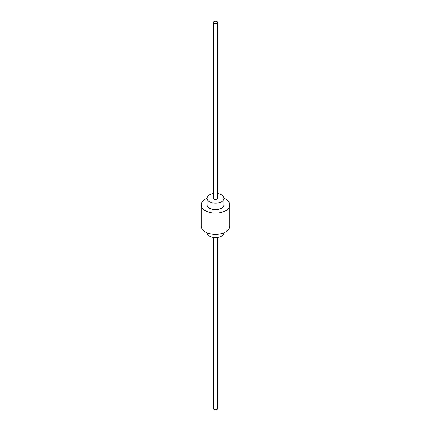 <?xml version="1.0" encoding="UTF-8"?>
<svg xmlns="http://www.w3.org/2000/svg" width="431" height="431" viewBox="0 0 431 431"><rect width="100%" height="100%" fill="white"/><g stroke="black" fill="none" stroke-linecap="round" stroke-linejoin="round"><path stroke-width="0.65" d="M207.09 232.832A8.415 4.86 0 0 0 209.547 236.113A8.415 4.86 0 0 0 218.598 237.195A8.415 4.86 0 0 0 223.91 232.832M213.393 193.616A8.415 4.86 0 0 0 207.085 198.319A8.415 4.86 0 0 0 209.547 201.756A8.415 4.86 0 0 0 218.722 202.812A8.415 4.86 0 0 0 223.915 198.319A8.415 4.86 0 0 0 221.453 194.887A8.415 4.86 0 0 0 217.607 193.616M207.085 198.319L207.085 204.849A8.415 4.86 0 0 0 209.547 208.286A8.415 4.86 0 0 0 218.722 209.337A8.415 4.86 0 0 0 223.915 204.849L223.915 198.319M207.09 198.168A14.309 8.259 0 0 0 201.191 204.849L201.191 226.151A14.309 8.259 0 0 0 205.382 231.991A14.309 8.259 0 0 0 220.974 233.78A14.309 8.259 0 0 0 229.809 226.151L229.809 204.849A14.309 8.259 0 0 0 225.618 199.009A14.309 8.259 0 0 0 223.91 198.168M201.191 204.849A14.309 8.259 0 0 0 205.382 210.689A14.309 8.259 0 0 0 220.974 212.483A14.309 8.259 0 0 0 229.809 204.849M213.393 22.407L213.393 198.319A2.107 1.212 0 0 0 214.013 199.181A2.107 1.212 0 0 0 216.303 199.445A2.107 1.212 0 0 0 217.607 198.319L217.607 22.407A2.107 1.212 0 0 0 216.987 21.55A2.107 1.212 0 0 0 214.697 21.286A2.107 1.212 0 0 0 213.393 22.407A2.107 1.212 0 0 0 214.013 23.269A2.107 1.212 0 0 0 216.303 23.533A2.107 1.212 0 0 0 217.607 22.407M213.393 237.384L213.393 408.593A2.107 1.212 0 0 0 214.013 409.45A2.107 1.212 0 0 0 216.303 409.714A2.107 1.212 0 0 0 217.607 408.593L217.607 237.384"/></g></svg>
